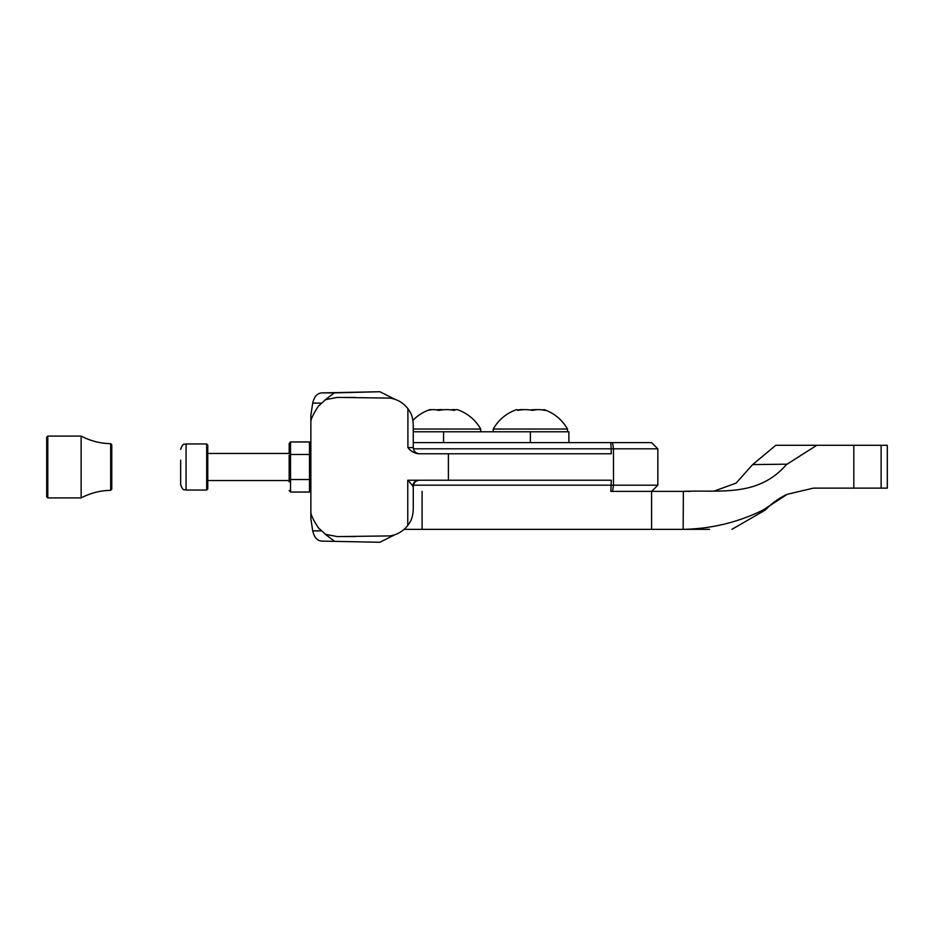 <?xml version="1.0" encoding="UTF-8"?>
<svg xmlns="http://www.w3.org/2000/svg" width="934" height="934" viewBox="0 0 934 934"><rect width="100%" height="100%" fill="white"/><g stroke="black" fill="none" stroke-linecap="round" stroke-linejoin="round"><path stroke-width="1.4" d="M612.482 442.623L413.272 442.623L612.552 442.623L613.498 448.822L413.4 448.822M568.876 442.623L568.876 431.777L413.272 431.777M567.51 431.777L567.51 429.056L493.222 429.056L493.222 431.777M493.222 429.056A42.66 42.66 0 0 1 516.549 409.664A40.395 5.406 90 0 1 517.856 410.411A40.395 37.372 90 0 1 532.485 410.411A40.395 31.966 -90 0 1 544.989 410.411A40.395 5.406 -90 0 0 544.183 409.664A40.395 5.406 -90 0 0 543.191 410.014M523.46 409.664A40.395 31.966 90 0 0 517.553 410.014M537.272 409.664A40.395 37.372 -90 0 0 530.372 410.014M480.73 431.777L480.73 429.056L413.272 429.056M431.45 409.734A40.395 12.294 90 0 0 429.208 409.863A40.395 12.294 90 0 0 428.134 410.411A40.395 27.179 90 0 1 438.77 410.411A40.395 39.473 -90 0 1 454.228 410.411A40.395 12.294 -90 0 1 457.964 409.863A42.66 42.66 0 0 1 480.73 429.056M443.58 409.734A40.395 39.473 90 0 0 436.4 409.863M455.722 409.734A40.395 27.179 -90 0 0 450.772 409.863M206.683 443.954L207.768 445.039L207.768 488.961L206.683 490.046L206.683 443.954L186.076 443.954L186.076 490.046C184.43 489.007 183.181 491.996 180.647 484.629L180.647 460.135M180.647 472.966L180.647 484.629M289.166 453.445L289.166 443.522L289.166 453.445L207.768 453.445M289.166 481.909L289.166 455.255L290.521 454.473L309.504 454.473L310.859 455.255L310.859 415.28L312.715 403.126C314.233 396.506 317.338 393.097 322.032 392.887L379.893 391.731L395.047 399.343M322.032 541.113L379.893 542.269L322.032 541.113C317.35 540.903 314.244 537.494 312.715 530.874L310.859 518.72L310.859 478.745L310.859 490.478L309.504 492.043L309.504 441.957L310.859 443.522L310.859 478.745L309.504 479.527L290.521 479.527L289.166 478.745M289.166 443.522L290.521 441.957L290.521 492.043L309.504 492.043M290.521 441.957L309.504 441.957M290.521 492.043L289.166 490.478M110.679 490.327L110.679 443.673C100.242 443.463 90.388 440.93 81.141 436.085L81.141 497.915C90.388 493.07 100.242 490.537 110.679 490.327L111.776 489.229L111.776 444.771L110.679 443.673M47.786 497.915L46.7 496.83L46.7 437.17L47.786 436.085L47.786 497.915L81.141 497.915M413.4 485.178L613.498 485.178L612.552 491.377L690.179 491.377M683.373 491.377L683.163 529.344L709.606 529.344M612.552 491.377L611.175 491.377M404.165 529.344L683.163 529.344C711.264 528.831 737.907 522.398 763.09 510.034L787.257 494.296L813.351 488.132L887.3 488.132L887.3 445.284L775.804 445.284L752.629 464.595L736.085 483.135L713.821 491.202M816.818 445.284L786.416 464.595C757.719 497.624 719.449 489.755 683.163 491.377M787.14 464.175L752.629 464.595M853.816 445.284L853.816 488.132M763.09 510.034L765.355 510.034C771.612 503.344 778.921 498.102 787.257 494.296M610.848 442.623L611.326 453.772L418.514 453.772C414.217 453.212 410.68 451.145 407.901 447.573L407.901 408.66C403.254 402.776 397.289 399.25 390.003 398.094L337.443 397.405L325.627 399.635L318.401 406.138C313.591 413.517 311.08 418.666 310.859 421.573L310.859 423.604M407.901 408.66L409.641 411.275C411.836 414.427 413.05 419.109 413.272 425.332L413.272 447.573C413.634 451.344 415.7 453.41 419.471 453.772M390.003 398.094L337.443 397.405M310.859 518.72L310.859 415.28M310.859 510.396L310.859 512.427C311.057 515.288 313.567 520.425 318.401 527.862L325.627 534.365L337.443 536.595L390.003 535.906C397.207 534.762 403.126 531.294 407.761 525.515L409.641 522.725C411.882 519.374 413.085 514.681 413.272 508.668L413.272 486.427L407.901 480.228L448.402 480.228L448.402 453.772M407.761 480.228L407.761 525.515M324.974 399.962L334.314 392.887L379.893 391.731M334.314 541.113L324.974 534.038M395.047 534.657L379.893 542.269M337.443 536.595L390.003 535.906M617.748 448.822L657.793 448.822L613.498 448.822L613.498 485.178L657.793 485.178L617.748 485.178M610.848 491.377L611.326 480.228L448.402 480.228M612.552 442.623L651.64 442.623L657.84 448.822L657.84 485.178L651.64 491.377M418.514 480.228A6.199 5.686 -90 0 0 412.816 486.427M443.58 442.623L443.58 431.777M530.372 442.623L530.372 431.777M651.582 491.377L651.582 529.344M422.098 491.377L422.098 529.344M881.124 445.284L881.124 488.132M322.032 392.887L334.314 392.887M312.715 403.126L320.771 403.126M320.771 530.874L312.715 530.874M338.727 397.429L355.55 397.429M355.55 536.571L338.727 536.571M407.901 447.573L413.272 447.573M567.51 429.056A42.66 42.66 0 0 0 544.183 409.664M429.208 409.863A42.66 42.66 0 0 0 412.91 420.382M289.166 480.555L207.768 480.555M206.683 490.046L186.076 490.046M186.076 443.954C184.488 444.993 183.251 441.945 180.647 449.371M47.786 436.085L81.141 436.085M731.917 529.344L765.355 510.034M413.272 486.427C413.634 482.656 415.7 480.59 419.471 480.228"/></g></svg>
